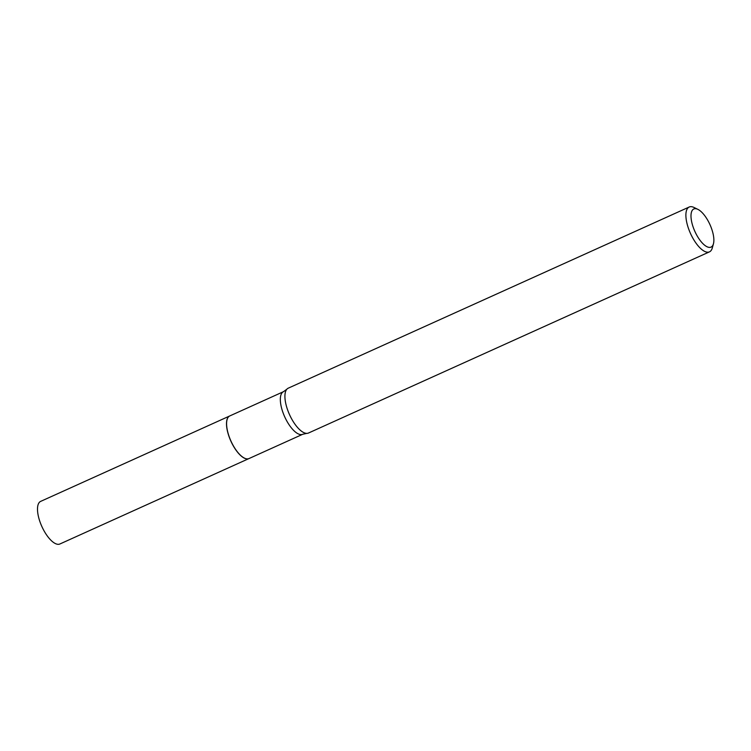 <?xml version="1.0" encoding="UTF-8"?>
<svg xmlns="http://www.w3.org/2000/svg" width="751" height="751" viewBox="0 0 751 751"><rect width="100%" height="100%" fill="white"/><g stroke="black" fill="none" stroke-linecap="round" stroke-linejoin="round"><path stroke-width="1.13" d="M229.712 415.97A23.375 9.247 65.7 0 0 229.665 415.988L40.657 501.386A23.375 9.247 65.7 0 0 42.46 527.784A23.375 9.247 65.7 0 0 59.902 543.987L248.91 458.589A23.375 9.247 65.7 0 0 248.956 458.57M229.665 415.988A23.375 9.247 65.7 0 0 231.468 442.395A23.375 9.247 65.7 0 0 248.91 458.589M227.046 419.725A23.272 9.2 65.7 0 0 227.027 419.781A23.272 9.2 65.7 0 0 230.904 441.081A23.272 9.2 65.7 0 0 244.328 458.063A23.272 9.2 65.7 0 0 244.375 458.091M697.904 209.369L694.018 207.473A24.605 9.735 65.7 0 0 689.211 207.013L288.243 388.173A24.605 9.735 65.7 0 0 287.717 388.464A24.605 9.735 65.7 0 0 286.844 389.225L283.493 391.675L229.75 415.951A23.375 9.247 65.7 0 0 229.262 416.223A23.375 9.247 65.7 0 0 227.065 419.668A23.375 9.247 65.7 0 0 230.951 441.062A23.375 9.247 65.7 0 0 244.432 458.119A23.375 9.247 65.7 0 0 249.003 458.551L302.737 434.275L306.793 433.374A24.605 9.735 65.7 0 0 308.501 433.017L709.47 251.857A24.605 9.735 65.7 0 0 709.995 251.566A24.605 9.735 65.7 0 0 712.305 247.943L713.45 243.765A20.915 8.27 65.7 0 0 709.967 224.633A20.915 8.27 65.7 0 0 697.904 209.369A20.915 8.27 65.7 0 0 693.38 209.219A20.915 8.27 65.7 0 0 695.435 232.603A20.915 8.27 65.7 0 0 711.488 246.854A20.915 8.27 65.7 0 0 713.45 243.765M689.211 207.013A24.605 9.735 65.7 0 0 688.695 207.295A24.605 9.735 65.7 0 0 690.789 234.124A24.605 9.735 65.7 0 0 709.47 251.857M286.844 389.225A24.605 9.735 65.7 0 0 289.501 414.599A24.605 9.735 65.7 0 0 306.793 433.374M283.493 391.675A23.375 9.247 65.7 0 0 282.996 391.947A23.375 9.247 65.7 0 0 284.986 417.425A23.375 9.247 65.7 0 0 302.737 434.275"/></g></svg>
